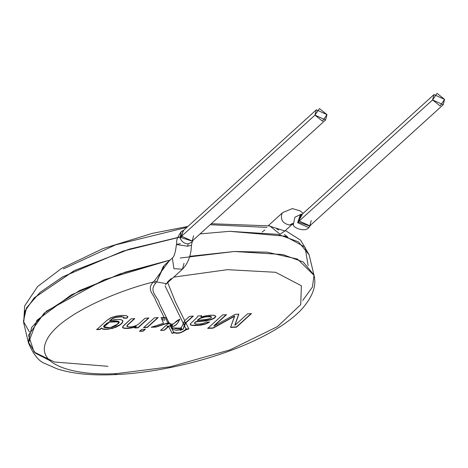 <?xml version="1.0" encoding="UTF-8"?>
<svg xmlns="http://www.w3.org/2000/svg" width="468" height="468" viewBox="0 0 468 468"><rect width="100%" height="100%" fill="white"/><g stroke="black" fill="none" stroke-linecap="round" stroke-linejoin="round"><path stroke-width="0.7" d="M432.596 99.918L440.101 105.967L444.6 99.403L437.094 93.354L432.596 99.918L433.988 94.583L444.6 99.403L443.208 104.738L432.596 99.918L299.216 221.001L309.828 225.822L299.216 221.001L432.596 99.918M300.608 215.666L299.216 221.001L300.608 215.666L433.988 94.583M302.158 214.742L298.344 221.534L298.514 222.119L309.915 226.132M298.344 221.534L299.216 221.001L297.648 222.698L308.798 227.629C304.978 232.537 293.307 227.77 293.307 224.938L294.863 217.24L301.199 214.198L301.708 214.672L301.199 214.198L294.863 217.24L293.307 224.938L291.979 223.599L293.103 223.552M311.22 220.486L309.828 225.822L443.208 104.738M301.579 214.789L300.093 215.368L297.648 222.698L298.514 222.119M302.193 214.233L301.199 214.198L302.193 214.233M292.687 223.675L289.481 225.061C282.736 223.447 280.244 219.568 281.993 213.42L282.76 212.542L281.993 213.42C280.244 219.568 282.736 223.447 289.481 225.061L292.518 224.026L289.481 225.061L292.161 223.716M268.995 225.904L284.866 230.999L292.898 223.71M276.67 228.788L278.676 230.022M284.445 234.474L287.633 236.978M63.373 268.924L115.625 244.852L186.826 227.401M210.179 224.722L266.976 227.401M181.719 236.691L122.92 251.164L62.519 276.927L39.909 292.494L26.524 307.85L23.4 321.376L29.449 332.011L23.4 321.376L26.524 307.85L39.909 292.494L62.519 276.927L122.92 251.164L181.719 236.691L129.905 248.988L74.786 270.393L34.31 297.742L24.944 311.08L23.657 322.727L24.892 311.208L34.035 298.028L73.733 270.919L128.179 249.514L179.788 237.03M200.064 233.901L229.624 231.315L277.98 234.374L298.385 241.804L309.114 254.721L298.385 241.804L277.98 234.374L229.624 231.315L200.064 233.901M284.918 230.952L280.104 234.24L269.703 225.886L211.273 223.727M308.131 265.619L305.066 247.198L285.07 236.17L229.624 231.315L285.07 236.17L305.066 247.198L308.131 265.619M49.953 360.647L35.428 353.194L28.291 342.05L31.602 327.547L46.701 311.009L104.072 279.753L170.106 260.056L120.463 273.739L71.159 294.957L36.96 320.247L28.466 342.904L36.96 320.247L71.159 294.957L120.463 273.739L170.106 260.056L125.248 272.142L79.63 290.546L44.132 313.174L28.484 335.217L34.111 352.053L54.434 361.998L107.956 366.309M189.733 256.312L234.433 251.491L282.789 254.545L303.194 261.975L313.923 274.897L303.194 261.975L282.789 254.545L234.433 251.491L180.233 258.008L234.433 251.491L189.733 256.312M302.743 300.421L312.431 287.036L314.01 275.295L297.472 259.061L266.982 252.164L234.433 251.491L266.982 252.164L297.472 259.061L314.01 275.295L312.431 287.036L302.743 300.421M167.041 326.202L167.901 326.067L167.234 326.494L167.041 326.202L167.234 326.494L167.901 326.067L167.041 326.202M170.937 325.833C166.988 321.961 176.635 327.857 170.937 325.833C176.635 327.857 166.988 321.961 170.937 325.833M164.338 317.825L164.783 318.72C166.134 322.212 159.453 318.55 164.338 317.825L164.783 318.72M179.73 319.112L176.483 321.112L173.985 323.505L172.054 324.295L167.439 322.165L165.713 317.702L167.439 322.165L172.054 324.295L173.985 323.505L176.483 321.112L179.73 319.112L179.49 319.796L179.73 319.112M161.589 318.802L161.062 317.544L164.128 317.415L161.062 317.544L163.49 323.294L161.992 319.743L163.49 323.294L151.182 327.272L155.967 327.068L167.111 323.388L169.299 323.645L167.058 323.136L155.908 326.816L167.058 323.136M162.022 319.802L161.805 319.305M161.524 318.644L161.097 317.544M169.451 323.417L167.497 324.178L160.653 330.396L164.338 330.238L160.588 330.139L164.338 330.238L169.352 325.874L172.148 326.535L174.646 325.95L177.659 323.189L179.49 319.796L178.326 322.189L176.214 324.821L172.996 326.512L170.615 325.962L171.294 327.325C174.394 330.964 177.863 331.285 181.689 328.308L180.198 330.414L183.24 329.168L184.129 325.547L185.667 322.663L193.173 315.918L185.667 322.663M179.297 319.556L170.797 325.757L168.585 326.12L164.274 329.981L168.585 326.12L170.797 325.757L179.297 319.556M152.088 326.98L155.908 326.816M314.97 115.14L322.47 121.189L326.974 114.625L319.469 108.582L314.97 115.14L316.362 109.804L326.974 114.625L325.576 119.96L314.97 115.14L181.59 236.223L192.202 241.043L181.59 236.223L314.97 115.14M182.982 230.888L181.59 236.223L182.982 230.888L316.362 109.804M183.708 230.233L180.718 236.755L180.94 237.528L192.43 241.219M180.718 236.755L181.59 236.223L180.718 236.755L180.94 237.528L180.081 238.072C181.742 241.798 184.462 243.729 188.235 243.863L192.149 241.974L188.235 243.863C184.462 243.729 181.742 241.798 180.081 238.072L180.94 237.528M193.594 235.708L192.202 241.043L325.576 119.96M183.877 230.075L181.069 231.759L180.081 238.072L181.081 231.736C174.365 242.442 177.7 240.3 176.401 244.536L187.563 246.186L188.235 243.863L187.563 246.186L191.47 245.285L187.563 246.186L176.401 244.536L180.309 243.635M197.473 320.428L208.231 319.17L210.705 318.193L211.442 317.169L210.699 316.672L209.056 316.543L203.779 317.193L199.836 318.597L197.473 320.428L200.362 318.334L205.54 316.842L210.963 316.754L211.372 317.556L210.255 318.456L207.266 319.369L197.473 320.428M117.392 324.236C124.424 319.691 109.05 320.024 105.54 324.511C98.303 329.144 113.929 328.84 117.392 324.236L110.249 327.67L103.937 326.951L109.553 322.083L118.925 321.826L117.392 324.236M211.384 317.128L210.904 316.503L209.401 316.298L203.72 316.935L199.777 318.345L197.198 320.404L199.777 318.345L203.72 316.935L209.401 316.298L210.904 316.503L211.384 317.128M118.884 321.703L109.489 321.832L103.919 326.822L109.494 321.826L118.884 321.703M185.656 322.51L185.094 321.838L183.918 322.493L183.397 323.663L183.936 324.745L183.397 323.663L183.936 324.745L185.656 322.51L183.936 324.745L183.397 323.663L183.918 322.493L185.094 321.838L185.656 322.51M176.401 244.536C175.494 252.322 174.137 256.815 172.341 258.026L173.909 268.714L182.479 269.194L173.909 268.714L172.341 258.026L164.315 265.315L156.657 281.923L163.379 266.257M186.112 329.601L187.229 328.84L186.112 329.601L188.879 328.975L185.843 322.879L184.38 325.634L186.042 328.975L185.287 330.291L184.211 330.817M187.229 328.84L186.042 328.975C182.192 332.69 178.086 333.778 173.739 332.233L174.587 332.818L173.739 332.233C178.086 333.778 182.192 332.69 186.042 328.975L188.879 328.975L186.176 329.688L188.879 328.975L185.843 322.879L193.231 316.169L189.546 316.327L184.749 320.679L183.263 323.394C181.783 328.29 178.992 329.958 174.886 328.407L174.886 328.407C178.992 329.958 181.783 328.29 183.263 323.394L184.749 320.679L175.365 301.848L167.714 282.596L175.365 301.848L184.749 320.679L189.546 316.327L193.231 316.169L185.843 322.879L184.176 326.559L184.38 325.634L186.042 328.975L185.287 330.291C181.151 333.04 177.588 333.883 174.587 332.818L173.768 332.812M200.907 316.76L201.503 315.561L200.907 316.76M190.195 324.207L190.915 324.915L192.752 325.266L199.315 325.073L205.031 323.961L209.518 321.873L205.031 323.961L199.315 325.073L192.752 325.266L190.915 324.915L190.195 324.207M194.542 323.523L194.553 322.885L195.688 321.703L206.499 320.475L211.466 319.322L214.596 317.79L215.777 316.21L214.274 318.012L210.179 319.726L195.688 321.703L194.536 323.394L195.688 321.703L206.318 320.761L211.53 319.574L214.654 318.041L215.842 316.462L214.794 315.514L212.823 315.216L206.353 315.684L200.965 317.017L201.562 315.812L197.777 315.976L197.18 317.362L190.517 323.686L190.254 324.459L190.716 325.055L195.045 325.588L200.772 325.149L205.85 323.961L209.576 322.124L206.189 322.066L203.048 323.493L199.298 324.096L195.829 324.09L194.542 323.517M213.952 325.757L226.36 314.496L213.952 325.757M207.681 328.126L213.01 327.898L234.597 315.994L213.01 327.898L207.681 328.126M230.519 327.15L236.486 326.892L251.322 313.425L236.486 326.892L230.519 327.15M234.848 325.055L238.738 313.964L234.848 325.055M143.588 327.343L147.274 327.19L158.038 317.421L147.274 327.19L143.588 327.343M143.202 330.888L145.285 328.998L143.202 330.888L139.517 331.046L143.202 330.888M126.857 325.962L127.746 324.687L134.644 318.421L127.746 324.687L126.992 325.564L127.003 326.313M122.54 327.261L124.248 328.103L128.144 328.203L132.655 327.495L136.188 326.342L132.655 327.495L128.144 328.203L124.248 328.103L122.54 327.261M134.655 327.729L137.961 327.588L148.725 317.819L137.961 327.588L134.655 327.729M123.505 317.907L126.834 317.971L127.787 316.35L126.892 318.222L127.846 316.602L126.313 315.689L123.178 315.414L116.415 316.058L110.635 317.877L106.827 320.451L96.718 329.607L100.082 329.46L101.357 327.998L102.615 328.829L105.943 329.162L109.278 328.846L114.145 327.641L120.147 324.593L122.247 322.627L122.797 320.744L122.247 322.627L120.147 324.593L114.145 327.641L109.278 328.846L105.943 329.162L102.615 328.829L101.357 327.998L100.023 329.209L96.66 329.355L100.082 329.46L101.357 327.998L101.925 328.729L103.516 329.285L107.985 329.273L115.45 327.43L119.363 325.424L121.744 323.534L122.908 321.522L122.622 320.51L120.691 319.574L117.608 319.404L109.693 320.709L112.343 318.544L116.456 317.011L121.399 316.555L123.78 317.251L121.399 316.555L115.777 317.169L112.203 318.626L109.752 320.96L112.261 318.883L115.777 317.169L122.183 316.848L123.657 317.222L123.564 318.158L126.834 317.971L123.505 317.907M154.376 280.935L153.334 282.011C113.97 291.675 55.002 317.526 45.841 342.102C35.334 366.9 80.356 376.061 116.871 373.552L114.449 374.646L116.871 373.552L170.223 366.818L230.01 349.865L277.43 326.629L300.731 304.627L301.363 285.72L275.57 272.282L227.442 269.667L173.757 277.114L227.442 269.667L275.57 272.282L301.363 285.72L300.731 304.627L277.43 326.629L230.01 349.865L170.223 366.818L116.871 373.552C80.356 376.061 35.334 366.9 45.841 342.102C55.002 317.526 113.97 291.675 153.334 282.011L154.376 280.935L156.657 281.923L166.52 283.678L156.657 281.923L154.376 280.935L169.281 260.805M181.514 328.115L172.312 327.945L181.52 328.109M180.098 330.174L183.046 328.998L180.098 330.174M184.012 263.326L182.479 269.194C188.054 263.466 191.055 255.499 191.47 245.285L192.137 241.985L193.132 240.195M184.129 325.547L183.24 329.168L180.198 330.414L181.689 328.308C177.863 331.285 174.394 330.964 171.294 327.325L173.739 332.233L172.101 333.409L173.692 332.836M183.24 329.168L184.176 326.559L183.24 329.168M171.241 278.542L167.918 281.555L166.52 283.678L182.479 269.194M190.254 324.459L190.681 323.487L197.18 317.362L197.777 315.976L201.562 315.812L200.965 317.017L205.592 315.824L210.618 315.221L213.964 315.321L215.777 316.204M194.477 323.265L195.753 321.955L206.318 320.761L210.799 319.814L214.332 318.263L215.842 316.462M222.575 314.911L207.745 328.378L213.069 328.15L234.597 315.994L230.578 327.401L236.545 327.144L251.38 313.683L247.537 313.847L234.913 325.307L238.803 314.221L235.217 314.373L214.016 326.015L226.424 314.748L222.575 314.911L226.424 314.748L214.016 326.015L235.217 314.373L238.803 314.221L234.913 325.307L247.537 313.847L251.38 313.683L236.545 327.144L230.578 327.401L234.655 316.245L213.069 328.15L207.745 328.378L222.575 314.911M158.096 317.673L154.411 317.83L143.653 327.6L147.338 327.442L158.096 317.673L147.338 327.442L143.653 327.6L154.411 317.83L158.096 317.673M141.658 329.408L139.575 331.297L143.261 331.139L145.343 329.25L141.658 329.408L145.343 329.25L143.261 331.139L139.575 331.297L141.658 329.408M126.869 326.079L128.115 326.974L132.263 326.769L136.416 325.506L139.201 323.581L136.416 325.506L133.953 326.395L130.151 327.021L127.232 326.693L126.933 326.085L127.951 324.494L134.702 318.673L131.017 318.831L122.698 326.67L122.598 327.512L123.336 328.109L127.606 328.489L132.713 327.746L136.188 326.342L134.72 327.98L138.025 327.84L148.783 318.07L145.098 318.228L139.201 323.581L145.098 318.228L148.783 318.07L138.025 327.84L134.72 327.98L136.246 326.594L132.713 327.746L128.203 328.454L124.307 328.355L122.598 327.512M127.869 316.836L126.892 318.222L123.564 318.158L123.839 317.503M122.908 321.522L122.862 320.995L122.686 322.271L121.744 323.534L119.363 325.424L112.694 328.36L104.914 329.413L102.673 329.08L101.416 328.255L100.082 329.46L96.718 329.607L106.827 320.451L111.893 317.339L116.415 316.058L121.762 315.444L126.313 315.689L127.846 316.602M122.862 320.995L121.475 319.767L117.994 319.398L114.192 319.761L109.752 320.96L112.402 318.796L115.543 317.503L120.235 316.824L123.733 317.111M153.334 282.011L155.704 283.046L156.657 281.923L155.704 283.046C148.28 291.564 158.061 296.759 159.424 303.51L169.024 322.768L159.424 303.51C158.061 296.759 148.28 291.564 155.704 283.046L153.334 282.011C145.928 289.692 154.136 294.442 155.628 300.345L164.128 317.415L155.628 300.345C154.136 294.442 145.928 289.692 153.334 282.011M172.101 333.409L173.739 332.233L170.2 325.781L168.591 326.371L172.101 333.409L168.591 326.371L164.338 330.238L160.653 330.396L167.497 324.178L167.111 323.388L155.973 327.068L151.182 327.272L163.49 323.294L162.232 320.305M122.552 327.202L123.318 325.863L131.017 318.831L134.702 318.673L128.01 324.745L126.916 326.214M194.6 323.645L196.934 324.166L200.526 323.979L203.492 323.347L206.189 322.066L209.576 322.124L203.72 324.587L195.045 325.588L191.898 325.4L190.312 324.681M171.276 327.29L174.886 328.407M183.263 323.394L165.134 286.036M167.497 324.178L169.299 323.645L167.111 323.388L167.497 324.178M164.128 317.415L165.713 317.702M310.729 225.003L308.792 227.629M300.076 215.368L300.485 215.169M303.17 213.344L299.965 210.799L292.342 208.599L282.76 212.542L268.357 225.623M264.9 229.928L262.232 231.993M285.357 230.56L300.637 240.178L309.114 254.721L313.923 274.897C316.947 285.966 312.285 298.04 299.941 311.121C289.405 321.469 274.739 331.075 255.943 339.932C216.04 359.032 159.541 372.879 114.449 374.646C91.5 375.669 72.4 373.751 57.16 368.889L45.074 363.554C38.996 361.565 33.462 354.685 28.466 342.904L23.657 322.727L24.669 305.926L37.557 286.591L61.723 268.304L102.878 248.625L152.357 233.351L187.89 226.436M161.624 318.872L161.454 318.474M186.597 329.466L185.287 330.291M165.391 284.895L166.52 283.678"/></g></svg>
